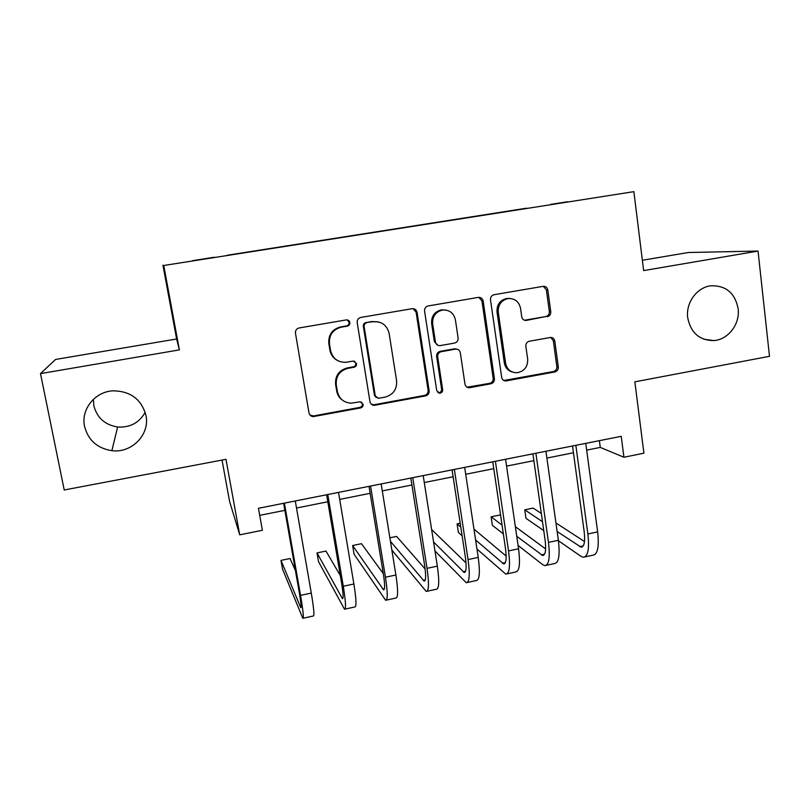 <?xml version="1.0" encoding="UTF-8"?>
<svg xmlns="http://www.w3.org/2000/svg" width="810" height="810" viewBox="0 0 810 810"><rect width="100%" height="100%" fill="white"/><g stroke="black" fill="none" stroke-linecap="round" stroke-linejoin="round"><path stroke-width="1.21" d="M349.849 322.512C349.363 320.669 348.178 319.798 346.305 319.909L299.173 327.949C296.511 328.688 295.275 330.429 295.468 333.193L309.015 412.968C309.572 415.216 311 416.431 313.318 416.603L360.612 407.926C362.424 407.4 363.275 406.195 363.153 404.322L360.116 401.78L351.337 403.167C343.825 402.732 339.167 398.844 337.365 391.493L336.272 384.912C335.715 376.225 339.613 370.697 347.976 368.327L353.98 367.254C355.803 366.738 356.653 365.533 356.542 363.629L353.251 361.058L345.728 362.323C337.649 362.333 332.596 358.395 330.571 350.497L329.467 343.845C328.9 335.067 332.819 329.518 341.233 327.179L347.287 326.147C349.12 325.64 349.971 324.425 349.849 322.512M337.486 360.511C333.345 358.283 330.814 354.841 329.913 350.163L328.819 343.531C328.252 334.793 332.161 329.265 340.534 326.946L346.569 325.904C348.391 325.407 349.242 324.192 349.12 322.289L347.298 319.92M309.967 415.034L313.571 415.955L359.853 407.379C361.655 406.863 362.505 405.658 362.384 403.785L361.473 402.064M342.488 400.191C339.329 397.933 337.395 394.875 336.687 391.017L335.603 384.456C335.046 375.8 338.924 370.291 347.257 367.932L353.241 366.859C355.063 366.343 355.904 365.148 355.792 363.255L354.486 361.199M687.72 317.763C690.758 332.788 699.405 340.402 713.65 340.585C728.119 339.846 740.219 324.051 738.143 308.671C735.004 292.967 725.902 285.343 710.846 285.798C696.873 287.327 685.624 302.859 687.72 317.763M84.574 426.455C88.229 440.275 97.332 448.345 111.861 450.684C131.858 453.377 150.194 434.322 145.952 415.388C141.466 399.31 130.531 391.119 113.127 390.825C95.064 391.524 80.696 409.425 84.574 426.455M93.403 399.3L93.849 405.719C97.028 417.808 104.956 424.906 117.632 427.012C130.066 427.71 139.249 422.82 145.182 412.32M550.921 204.343L567.597 201.761L550.921 204.343M547.256 316.73C549.706 316.042 550.881 314.371 550.77 311.718L547.803 289.97C547.206 287.408 545.646 286.193 543.125 286.345L494.059 294.708C491.559 295.407 490.364 297.098 490.495 299.781L501.673 377.409C502.19 379.698 503.577 380.882 505.855 380.973L554.82 371.942C557.25 371.223 558.414 369.562 558.313 366.95L554.779 341.03C554.242 338.641 552.795 337.446 550.425 337.456L529.375 341.223C526.915 341.931 525.741 343.602 525.862 346.245L527.674 359.174C527.857 366.91 524.262 371.436 516.881 372.762C510.745 372.58 506.979 369.39 505.582 363.194L498.272 312.144C497.958 304.884 501.188 300.368 507.961 298.576C514.735 298.232 518.916 301.462 520.536 308.276L521.731 316.801C522.298 319.282 523.817 320.487 526.257 320.426L545.839 316.538C548.279 315.849 549.443 314.179 549.332 311.546L546.375 289.869L543.287 286.325M40.5 373.613L179.385 349.89L176.62 338.985L55.556 359.448L40.5 373.613L64.223 489.979L225.98 459.321L239.709 534.843L262.369 530.266L258.441 508.285L621.229 436.327L623.933 457.235L643.909 453.205L634.858 381.834L769.5 356.319L758.038 251.059L688.328 252.507L642.37 260.273M179.385 349.89L163.752 265.488L633.865 191.646L643.646 270.601L758.038 251.059M417.069 312.366C416.401 309.754 414.76 308.529 412.128 308.691L360.855 317.429C358.243 318.148 357.028 319.879 357.2 322.623L369.978 401.709C370.524 403.977 371.952 405.192 374.271 405.334L425.544 395.898C428.075 395.158 429.27 393.457 429.128 390.795L417.069 312.366L416.097 312.184L413.059 308.64M428.186 305.947L478.335 297.392C480.917 297.24 482.517 298.455 483.145 301.047L494.414 378.746C494.535 381.378 493.361 383.059 490.88 383.788L469.213 387.757C466.914 387.656 465.507 386.461 464.991 384.173L460.303 352.725C459.726 350.295 458.227 349.09 455.787 349.1L441.258 351.672C438.726 352.401 437.522 354.102 437.673 356.775L442.655 389.63C442.716 391.706 441.733 392.911 439.708 393.235L436.742 390.724L424.572 311.08C424.43 308.367 425.635 306.656 428.186 305.947M192.719 260.638L214.275 257.236L192.719 260.638M163.752 265.488L633.865 191.646M526.53 208.464L227.681 255.322M526.49 208.19L227.65 255.18M222.041 460.07L229.584 501.441L239.709 534.843M176.62 338.985L162.942 265.234M586.663 450.127L600.281 447.414L623.933 457.235M259.706 515.362L284.877 510.341M296.511 508.012L327.807 501.775M339.694 499.405L370.15 493.32M382.279 490.9L411.925 484.987M424.278 482.527L453.124 476.766M465.709 474.265L493.776 468.656M506.574 466.104L533.881 460.657M546.892 458.065L573.45 452.76M599.38 440.66L600.281 447.414M371.476 404.342L374.19 404.727L424.551 395.401C427.072 394.673 428.257 392.971 428.115 390.329L416.097 312.184M366.667 322.815C364.844 323.322 363.994 324.537 364.105 326.45L375.263 395.817L378.3 398.348L385.033 397.143C393.235 394.774 397.092 389.296 396.586 380.72L389.134 333.457C387.018 325.185 381.733 321.266 373.288 321.681L365.877 322.593C364.065 323.099 363.214 324.304 363.325 326.207L364.105 326.45M376.275 397.629L374.453 395.32L363.325 326.207M378.462 321.884L372.995 321.732M365.877 322.593L372.175 321.509M466.995 387.2L489.655 383.343C492.126 382.624 493.3 380.953 493.179 378.321L481.94 300.905L478.821 297.341M456.739 349.12L454.683 348.776L440.205 351.348C437.673 352.067 436.489 353.757 436.63 356.43L441.602 389.154L442.655 389.63M437.916 392.678L438.666 392.749C440.68 392.435 441.663 391.24 441.602 389.154M455.402 319.808C453.711 312.943 449.408 309.683 442.503 310.027C435.567 311.85 432.287 316.416 432.651 323.757L435.426 341.992C436.013 344.442 437.552 345.657 440.012 345.637L454.531 343.075C457.053 342.357 458.247 340.656 458.106 337.983L455.402 319.808M445.419 309.977L441.44 309.855C434.524 311.668 431.254 316.224 431.629 323.534L432.651 323.757M437.916 345.303L434.393 341.699L431.629 323.534M524.495 320.244L545.839 316.538M510.017 298.455L506.675 298.445C499.922 300.226 496.702 304.732 497.016 311.961L498.272 312.144M512.548 372.094C507.981 370.767 505.237 367.689 504.306 362.829L497.016 311.961M503.79 380.498L553.382 371.547C555.802 370.838 556.966 369.178 556.855 366.576L553.331 340.757L550.8 337.436M295.427 570.534L290.031 558.515L280.979 560.399L282.538 569.177L302.818 618.283C303.912 618.405 303.153 610.77 300.54 595.38L284.391 503.132M303.153 618.212L313.288 616.005C314.523 616.096 313.855 608.452 311.283 593.082L295.285 500.975M283.642 503.283L299.255 592.404C300.996 602.64 301.502 607.743 300.783 607.692L280.979 560.399M340.301 575.546L325.964 551.063L317.014 552.916L318.522 561.654L344.503 609.221C346.154 609.211 345.748 601.557 343.288 586.248L327.767 494.525M345.03 609.1L354.841 606.973C356.623 606.933 356.309 599.268 353.879 583.98L338.519 492.399M326.622 494.758L341.628 583.362C343.268 593.558 343.541 598.671 342.448 598.701L317.014 552.916M383.302 573.662L361.483 543.692L352.633 545.535L354.091 554.232L385.641 600.271C387.828 600.139 387.757 592.464 385.449 577.236L370.545 486.041M386.34 600.119L395.837 598.053C398.156 597.891 398.176 590.217 395.898 574.999L381.156 483.945M369.016 486.344L383.424 574.452C384.973 584.597 385.013 589.721 383.565 589.832L352.633 545.535M391.858 550.061L426.222 591.442C428.935 591.199 429.199 583.504 427.032 568.347L412.735 477.677M427.103 591.249L436.286 589.255C439.121 588.981 439.476 581.276 437.339 566.139L423.195 475.602M410.832 478.052L424.663 565.663C426.111 575.758 425.938 580.891 424.126 581.084L390.44 541.313M425.128 568.974L396.596 536.412L389.873 537.81M434.97 550.962L466.276 582.734C469.496 582.37 470.094 574.654 468.058 559.578L454.359 469.425M467.319 582.501L476.209 580.567C479.55 580.183 480.229 572.467 478.224 557.401L464.667 467.38M452.071 469.871L465.345 556.986C466.702 567.03 466.307 572.184 464.16 572.447L433.573 542.001M466.023 562.899L431.619 529.517M476.968 549.038L505.804 574.128C509.52 573.662 510.432 565.927 508.528 550.932L495.406 461.285M507.009 573.875L515.606 572.002C519.443 571.506 520.425 563.77 518.562 548.785L505.582 459.26M492.763 461.801L505.481 548.431C506.756 558.424 506.149 563.588 503.668 563.922L475.602 539.956M506.159 556.095L473.961 529.092M460.201 523.219L457.083 523.867L458.389 532.443L462.105 535.764M460.789 527.087L457.083 523.867M518.076 545.434L542.69 564.671L544.816 565.643C549.018 565.076 550.233 557.321 548.461 542.396L535.896 453.246M546.183 565.35L554.496 563.547C558.809 562.94 560.095 555.184 558.363 540.28L545.94 451.261M532.909 453.843L545.09 539.986C546.274 549.929 545.464 555.103 542.67 555.508L516.75 536.271M545.626 548.927L515.352 526.672M500.701 515.899L499.557 515.059L491.113 516.81L492.379 525.336L503.354 533.922M502.058 525.113L491.113 516.81M558.434 540.756L580.993 556.348L583.332 557.27C587.989 556.591 589.508 548.826 587.868 533.972L575.849 445.328M584.85 556.936L592.879 555.194C597.658 554.486 599.248 546.72 597.638 531.887L585.762 443.364M572.528 445.986L584.182 531.654C585.286 541.546 584.273 546.73 581.165 547.206L557.148 531.542M584.486 541.536L555.943 522.956M541.343 513.449L533.122 508.093L524.758 509.824L525.984 518.319L543.763 530.621M542.508 521.731L524.758 509.824M340.534 326.946L341.233 327.179M328.819 343.531L329.467 343.845M329.913 350.163L330.571 350.497M353.241 366.859L353.98 367.254M347.257 367.932L347.976 368.327M335.603 384.456L336.272 384.912M336.687 391.017L337.365 391.493M359.853 407.379L360.612 407.926M313.571 415.955L314.169 416.532M346.569 325.904L347.287 326.147M428.115 390.329L429.128 390.795M424.551 395.401L425.544 395.898M374.19 404.727L375.01 405.253M374.453 395.32L375.263 395.817M481.94 300.905L483.145 301.047M493.179 378.321L494.414 378.746M489.655 383.343L490.88 383.788M468.666 387.231L469.81 387.686M454.329 348.826L455.433 349.14M440.205 351.348L441.258 351.672M436.63 356.43L437.673 356.775M434.393 341.699L435.426 341.992M525.113 320.183L526.47 320.385M504.306 362.829L505.582 363.194M553.331 340.757L554.779 341.03M556.855 366.576L558.313 366.95M553.382 371.547L554.82 371.942M505.146 380.477L506.422 380.902M546.375 289.869L547.803 289.97M549.332 311.546L550.77 311.718M300.54 595.38L311.283 593.082M300.308 606.862L301.117 606.68M343.288 586.248L353.879 583.98M341.82 597.912L343.065 597.638M385.449 577.236L395.898 574.999M382.776 589.083L384.446 588.718M427.032 568.347L437.339 566.139M423.195 580.365L425.27 579.919M468.058 559.578L478.224 557.401M463.077 571.769L465.558 571.232M508.528 550.932L518.562 548.785M502.443 563.284L505.318 562.667M548.461 542.396L558.363 540.28M541.303 554.901L544.553 554.202M587.868 533.972L597.638 531.887M579.656 546.639L583.271 545.859M703.839 339.228L713.65 340.585M117.632 427.012L111.861 450.684M312.731 416.026L313.318 416.603M373.461 404.798L374.271 405.334M372.468 321.469L373.288 321.681M468.058 387.301L469.213 387.757M454.683 348.776L455.787 349.1M438.666 392.749L439.708 393.235M441.44 309.855L442.503 310.027M524.9 320.213L526.257 320.426M506.675 298.445L507.961 298.576M504.589 380.538L505.855 380.973M424.126 581.084L424.703 580.962M464.16 572.447L464.849 572.295M503.668 563.922L504.468 563.75M542.67 555.508L543.571 555.316M581.165 547.206L582.167 546.993"/></g></svg>
